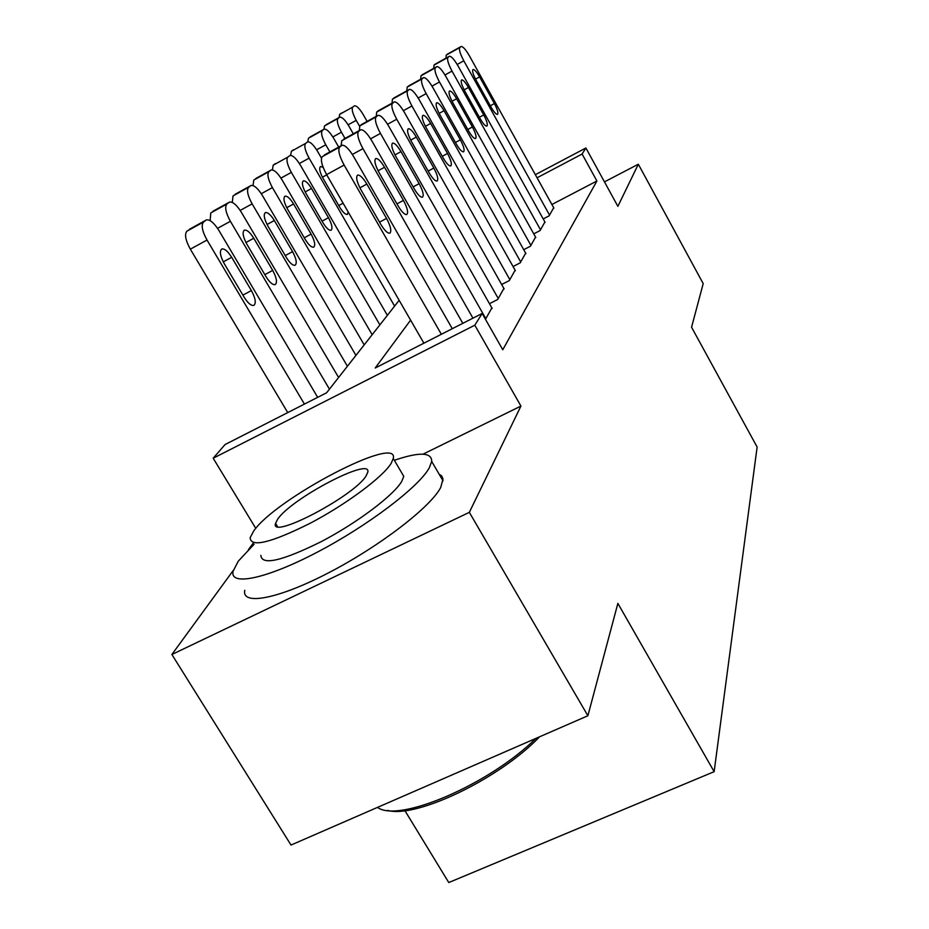 <?xml version="1.0" encoding="UTF-8"?>
<svg xmlns="http://www.w3.org/2000/svg" width="929" height="929" viewBox="0 0 929 929"><rect width="100%" height="100%" fill="white"/><g stroke="black" fill="none" stroke-linecap="round" stroke-linejoin="round"><path stroke-width="1.39" d="M404.916 810.645L448.765 882.55L714.146 771.674L757.123 447.046L691.559 327.229L703.207 283.612L638.328 164.224L604.465 181.875M714.146 771.674L617.866 603.397L587.883 715.76L291.009 845.053L171.877 654.492L469.342 512.343L520.937 406.066L474.8 325.196L213.182 458.229L225.073 444.538L326.602 392.781L399.156 300.311M253.327 542.966L248.461 549.62M233.307 570.371L171.877 654.492M255.789 528.392L213.182 458.229M587.883 715.76L469.342 512.343M543.198 218.93L549.132 215.842L553.696 207.736M533.757 233.853L540.063 230.578L544.893 221.985M523.735 249.692L530.436 246.22L535.568 237.092M513.052 266.542L520.205 262.861L525.663 253.141M501.648 284.506L509.301 280.581L515.119 270.223M489.467 303.69L497.665 299.498L503.878 288.443M485.472 319.321L491.859 307.905M410.595 320.145L375.211 368L482.151 313.479L502.775 349.745L596.906 181.004L551.896 204.496M535.348 174.687L585.897 147.99L617.878 206.354L638.328 164.224M585.897 147.99L582.111 154.028L537.078 177.787M596.906 181.004L582.111 154.028M482.151 313.479L474.8 325.196M520.937 406.066L423.032 454.165M441.356 334.277L344.125 165.06C339.259 155.956 337.761 149.975 339.642 147.119L342.011 145.249C345.007 144.947 348.909 148.768 353.717 156.699L452.284 328.703M341.663 145.447L322.27 156.676C320.319 159.579 321.771 165.559 326.625 174.629L423.891 343.184M360.916 189.725C356.771 181.875 355.679 176.998 357.642 175.093C359.987 174.826 363.065 177.811 366.862 184.081L386.534 218.396C390.668 226.235 391.783 231.158 389.855 233.156C387.59 233.493 384.594 230.589 380.855 224.435L360.916 189.725M304.422 404.08L207.016 240.042C202.197 231.193 201.012 225.201 203.463 222.066L206.377 219.918C209.873 219.302 214.065 222.832 218.919 230.497L317.672 397.333M287.746 412.592L190.329 249.169C185.521 240.344 184.372 234.352 186.88 231.193L205.959 220.15M224.261 263.697L244.222 297.338C248.008 303.284 251.225 305.966 253.884 305.386C256.299 303.156 255.475 298.209 251.387 290.568L231.681 257.298C227.849 251.248 224.551 248.473 221.787 248.995C219.349 251.144 220.161 256.044 224.261 263.697M539.575 736.802C499.674 778.63 416.064 818.716 387.556 810.39M377.499 807.382C398.448 823.315 489.316 784.471 535.882 738.416M254.105 544.243L238.277 561.186L233.098 571.242C229.451 586.443 266.333 578.941 317.23 552.198C368.058 525.628 418.898 486.924 429.256 467.891L431.706 461.446C431.799 452.168 419.351 451.784 394.337 460.308M244.757 590.275C241.435 605.952 278.549 598.984 329.389 572.392C380.158 545.985 430.673 506.99 440.706 487.493L443.017 478.934L441.635 475.88L439.138 474.185M401.014 471.653L403.767 476.345L401.769 481.327C393.722 495.308 357.224 522.853 321.167 541.677C281.789 561.151 261.688 565.703 260.863 555.345M253.675 531.04L250.145 537.728C250.737 547.727 270.722 542.919 310.123 523.294C346.215 504.366 382.922 477.007 391.179 463.327L393.269 458.473C399.342 433.843 275.925 498.408 253.675 531.04M366.258 475.602L367.756 472.269C372.192 456.093 291.358 498.385 277.655 519.23L275.565 523.329C269.236 540.713 355.029 495.726 366.258 475.602M462.805 323.338L362.96 148.652C358.28 139.884 356.806 134.148 358.536 131.465L360.719 129.746C363.518 129.503 367.234 133.219 371.855 140.894L472.942 318.171M379.02 172.515C375.049 164.956 373.957 160.287 375.757 158.511C377.964 158.278 380.89 161.205 384.536 167.266L403.441 200.397C407.413 207.945 408.516 212.648 406.739 214.518C404.626 214.808 401.769 211.975 398.169 206.017L379.02 172.515M341.152 145.725L341.744 140.72L360.406 129.921M485.844 318.705L380.449 133.416C375.943 124.95 374.492 119.458 376.082 116.926L378.103 115.335C380.739 115.138 384.281 118.749 388.728 126.205L492.161 308.44M395.847 156.525C392.015 149.244 390.935 144.773 392.595 143.101C394.662 142.915 397.461 145.76 400.98 151.636L419.165 183.663C422.974 190.933 424.077 195.438 422.44 197.192C420.454 197.436 417.725 194.672 414.253 188.889L395.847 156.525M359.314 130.513L359.837 125.891L361.578 124.474L377.813 115.486M498.258 298.523L396.729 119.226C392.386 111.05 390.958 105.767 392.433 103.386L394.302 101.9C396.776 101.749 400.167 105.279 404.463 112.502L504.157 288.942M411.512 141.626C407.831 134.612 406.751 130.315 408.284 128.736C410.235 128.585 412.906 131.361 416.297 137.074L433.82 168.056C437.501 175.07 438.581 179.402 437.071 181.05C435.202 181.26 432.589 178.554 429.233 172.933L411.512 141.626M376.233 116.369L376.698 112.084L378.312 110.748L394.047 102.051M509.858 279.664L411.93 105.987C407.738 98.079 406.333 92.993 407.692 90.74L409.434 89.358C411.768 89.242 415.008 92.691 419.153 99.693L515.386 270.687M426.144 127.714C422.59 120.944 421.522 116.81 422.95 115.324C424.785 115.196 427.34 117.913 430.615 123.452L447.523 153.471C451.064 160.241 452.144 164.41 450.739 165.966C448.974 166.14 446.466 163.492 443.238 158.035L426.144 127.714M392.026 103.165L392.433 99.182L394.279 97.754M329.447 389.158L230.392 221.299C225.759 212.753 224.574 207.016 226.827 204.078L229.521 202.081C232.796 201.547 236.779 204.984 241.447 212.416L338.586 377.499M210.151 220.637L210.778 212.927L229.138 202.29M246.87 244.199L266.042 276.703C269.689 282.474 272.754 285.098 275.239 284.588C277.481 282.497 276.633 277.771 272.708 270.409L253.768 238.254C250.087 232.389 246.951 229.684 244.362 230.137C242.109 232.145 242.945 236.837 246.87 244.199M347.411 366.258L252.131 203.857C247.671 195.601 246.487 190.097 248.566 187.333L251.062 185.486C254.151 185.01 257.937 188.378 262.442 195.578L355.946 355.389M232.308 202.417L233.016 195.914L250.725 185.672M267.924 226.061L286.353 257.507C289.86 263.104 292.786 265.682 295.132 265.229C297.199 263.255 296.339 258.726 292.565 251.643L274.345 220.521C270.792 214.831 267.807 212.184 265.38 212.578C263.29 214.471 264.138 218.965 267.924 226.061M364.191 344.88L272.406 187.588C268.098 179.611 266.913 174.315 268.853 171.702L271.175 169.984C274.078 169.566 277.69 172.864 282.033 179.866L372.169 334.707M253.025 185.556L253.768 180.052L270.862 170.158M287.549 209.141L305.316 239.589C308.695 245.035 311.494 247.555 313.7 247.149C315.616 245.302 314.745 240.948 311.11 234.108L293.564 203.962C290.127 198.434 287.27 195.845 284.994 196.193C283.055 197.982 283.914 202.29 287.549 209.141M379.88 324.871L291.346 172.388C287.2 164.665 286.016 159.567 287.816 157.094L289.987 155.491C292.716 155.131 296.177 158.348 300.369 165.153L387.358 315.337M272.429 169.914L273.172 165.199L275.437 163.55M305.908 193.325L323.037 222.832C326.311 228.128 328.982 230.589 331.061 230.241C332.849 228.488 331.978 224.307 328.471 217.7L311.54 188.471C308.219 183.094 305.49 180.563 303.342 180.876C301.542 182.548 302.401 186.706 305.908 193.325M520.728 262.001L426.156 93.608C422.103 85.944 420.709 81.044 421.975 78.907L423.601 77.618C425.807 77.525 428.919 80.893 432.926 87.709L525.919 253.582M439.835 114.697C436.409 108.147 435.353 104.176 436.676 102.759C438.407 102.666 440.857 105.314 444.027 110.702L460.354 139.814C463.78 146.352 464.837 150.359 463.536 151.833C461.864 151.973 459.472 149.395 456.336 144.088L439.835 114.697M406.809 90.81L407.169 87.105L408.888 85.782M394.604 306.106L309.102 158.139C305.084 150.661 303.922 145.748 305.595 143.403L307.615 141.905C310.205 141.591 313.514 144.738 317.567 151.357L321.48 158.151M290.638 155.375L291.369 151.299L293.483 149.755M323.153 167.383L320.54 166.5C318.868 168.091 319.727 172.097 323.118 178.496L339.654 207.121C342.813 212.276 345.379 214.692 347.353 214.378L348.224 212.056M530.935 245.419L439.487 81.996C435.573 74.564 434.191 69.838 435.376 67.805L436.897 66.598C438.976 66.54 441.96 69.826 445.839 76.457L535.801 237.499M452.678 102.48C449.357 96.151 448.324 92.319 449.543 90.972C451.192 90.903 453.549 93.492 456.615 98.741L472.396 126.983C475.706 133.323 476.763 137.178 475.555 138.584C473.964 138.7 471.653 136.168 468.622 131.001L452.678 102.48M420.674 79.244L421 75.783L422.335 74.692L436.688 66.714L422.335 74.692M329.888 151.926L325.765 144.773C321.887 137.515 320.726 132.777 322.282 130.548L324.175 129.143C326.625 128.876 329.807 131.953 333.72 138.398L338.702 147.072M307.766 141.858L308.451 138.224L323.931 129.282M540.527 229.823L452.005 71.08C448.219 63.88 446.872 59.305 447.964 57.377L449.392 56.251C451.366 56.216 454.235 59.421 457.997 65.866L545.114 222.368M464.744 91.007C461.539 84.876 460.505 81.171 461.655 79.894C463.211 79.848 465.475 82.379 468.448 87.489L483.73 114.929C486.935 121.06 487.969 124.788 486.842 126.123C485.344 126.205 483.115 123.743 480.177 118.703L464.744 91.007M433.704 68.374L433.994 65.135L435.248 64.113L449.195 56.355L435.248 64.113M344.996 138.409L341.442 132.197C337.68 125.148 336.53 120.573 337.993 118.459L339.77 117.135C342.081 116.903 345.135 119.911 348.932 126.193L353.31 133.834M310.1 136.969L323.896 129.305L324.523 125.938L339.538 117.263M549.573 215.133L463.803 60.815C460.122 53.824 458.787 49.4 459.809 47.553L461.156 46.496C463.025 46.485 465.789 49.62 469.435 55.903L553.893 208.096M476.101 80.208C473 74.262 471.978 70.674 473.047 69.466C474.533 69.443 476.705 71.916 479.596 76.886L494.402 103.56C497.503 109.506 498.536 113.117 497.479 114.383C496.051 114.453 493.914 112.026 491.058 107.125L476.101 80.208M445.966 58.144L446.222 55.113L447.406 54.137L460.981 46.589M359.558 126.205L356.213 120.352C352.567 113.501 351.417 109.076 352.788 107.056L354.46 105.813C356.655 105.616 359.604 108.565 363.285 114.685L367.106 121.409M339.108 117.507L339.677 114.348L341.419 113.071M326.625 174.629L344.125 165.06M322.27 156.676L339.642 147.119M324.279 155.027L341.593 145.493M366.862 184.081L359.906 187.844M386.534 218.396L379.531 222.136M207.016 240.042L190.329 249.169M205.878 220.208L189.353 229.312M203.463 222.066L186.88 231.193M223.25 261.862L231.681 257.298M242.899 295.097L251.387 290.568M352.358 154.458L362.96 148.652M341.744 140.72L358.536 131.465M343.614 139.187L360.347 129.967M384.536 167.266L378.08 170.773M403.441 200.397L396.938 203.881M370.613 138.816L380.449 133.416M359.837 125.891L376.082 116.926M361.578 124.474L377.766 115.533M400.98 151.636L394.976 154.911M419.165 183.663L413.126 186.903M387.579 124.265L396.729 119.226M376.698 112.084L392.433 103.386M378.312 110.748L394.001 102.085M416.297 137.074L410.699 140.128M433.82 168.056L428.188 171.087M403.395 110.69L411.93 105.987M392.433 99.182L407.692 90.74M393.954 97.94L409.166 89.521M430.615 123.452L425.389 126.309M447.523 153.471L442.262 156.316M230.392 221.299L217.549 228.325M229.068 202.348L213.066 211.173M226.827 204.078L210.778 212.927M245.941 242.504L253.768 238.254M264.823 274.636L272.708 270.409M252.131 203.857L240.193 210.407M250.656 185.719L235.153 194.277M248.566 187.333L233.016 195.914M267.053 224.493L274.345 220.521M285.226 255.58L292.565 251.643M272.406 187.588L261.281 193.708M270.803 170.204L255.765 178.519M268.853 171.702L253.768 180.052M286.747 207.678L293.564 203.962M304.259 237.789L311.11 234.108M291.346 172.388L280.953 178.113M287.816 157.094L273.172 165.199M305.153 191.955L311.54 188.471M322.061 221.148L328.471 217.7M418.166 98.01L426.156 93.608M407.169 87.105L421.975 78.907M408.597 85.944L423.357 77.769M444.027 110.702L439.127 113.384M460.354 139.814L455.431 142.474M309.102 158.139L299.37 163.516M305.595 143.403L291.369 151.299M322.409 177.218L326.753 174.838M338.748 205.553L343.115 203.196M432.008 86.118L439.487 81.996M421 75.783L435.376 67.805M456.615 98.741L452.017 101.261M472.396 126.983L467.775 129.491M325.765 144.773L316.638 149.813M322.282 130.548L308.451 138.224M444.979 74.97L452.005 71.08M433.994 65.135L447.964 57.377M468.448 87.489L464.117 89.858M483.73 114.929L479.387 117.286M341.442 132.197L332.861 136.946M339.503 117.286L326.079 124.741M337.993 118.459L324.523 125.938M457.184 64.473L463.803 60.815M446.222 55.113L459.809 47.553M447.406 54.137L460.958 46.601M479.596 76.886L475.52 79.128M494.402 103.56L490.315 105.79M356.213 120.352L348.12 124.823M352.788 107.056L339.677 114.348M277.469 526.488L275.565 523.329M403.767 476.345L393.269 458.473M431.706 461.446L443.04 480.862M394.244 97.777L409.201 89.498M408.853 85.793L423.38 77.746"/></g></svg>
